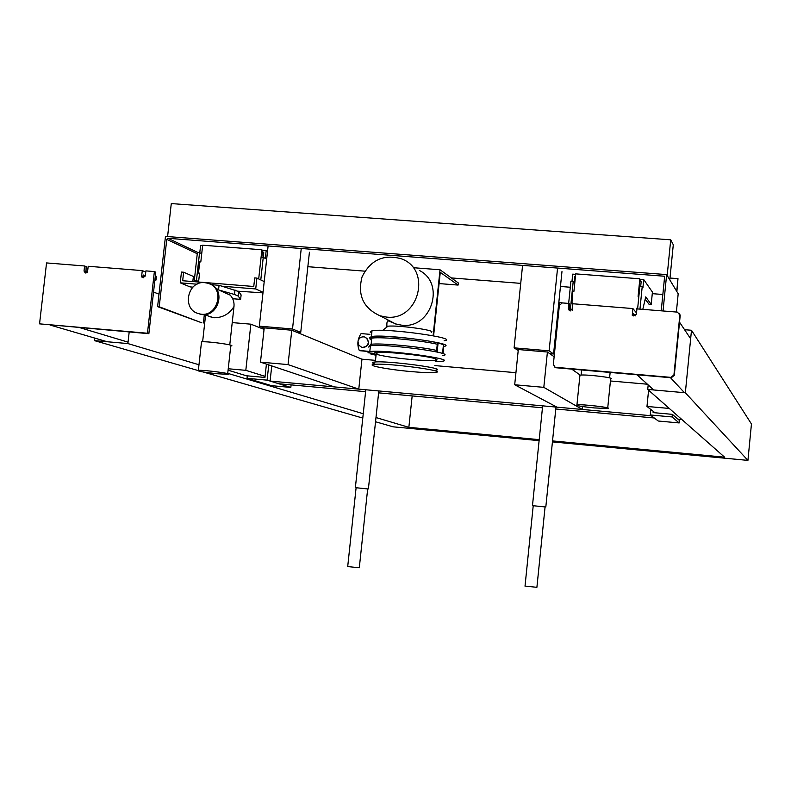 <?xml version="1.0" encoding="UTF-8"?>
<svg xmlns="http://www.w3.org/2000/svg" width="791" height="791" viewBox="0 0 791 791"><rect width="100%" height="100%" fill="white"/><g stroke="black" fill="none" stroke-linecap="round" stroke-linejoin="round"><path stroke-width="1.19" d="M215.103 287.558L218.553 289.911L230.211 295.142M229.795 294.727C232.989 297.91 234.383 301.836 233.988 306.522C229.43 313.938 222.805 317.685 214.104 317.755L209.615 316.509M240.622 299.374L238.14 296.052L234.502 294.479L218.553 289.911L219.067 285.294L238.635 291.533L241.117 294.924L240.622 299.374L232.692 298.721M211.276 284.661L219.067 285.294M234.502 294.479L234.996 289.921M238.14 296.052L238.635 291.533M201.428 342.641L201.517 341.841C207.638 341.059 238.17 345.43 230.745 346.003L227.699 373.668M218.059 373.817C203.307 372.254 196.741 371.098 198.353 370.346C204.454 369.842 235.036 373.975 227.63 374.291L218.059 373.817M198.017 313.424L199.965 314.076C217.426 319.475 227.185 289.872 209.872 284.028M204.859 282.674C187.151 280.429 181.525 310.003 198.976 313.711C217.179 319.257 226.246 287.855 207.776 283.218L204.859 282.674M579.872 375.943L579.951 375.181C585.251 374.064 617.336 378.029 610.632 378.968L607.735 407.909M594.338 407.929C581.197 406.584 575.403 405.556 576.946 404.834C582.225 404.033 614.35 407.879 607.676 408.502L594.338 407.929M433.231 334.583L440.033 269.771L458.305 282.951L458.088 285.076L439.084 283.574M433.676 335.117L440.271 272.341L458.088 285.076M440.033 269.771L414.563 267.803M260.476 362.14L288.043 364.592L291.78 330.223L264.214 327.87L260.476 362.14L334.573 386.937L358.778 389.132L361.971 359.183L375.498 360.37M288.043 364.592L358.778 389.132M291.78 330.223L361.971 359.183M514.694 384.762L518.313 349.533L547.412 352.015L543.812 387.353L514.694 384.762L556.983 407.157L582.354 409.461L543.812 387.353M582.651 406.564L582.354 409.461M580.268 375.142L571.715 369.11M554.135 356.741L547.412 352.015M412.17 395.925L408.858 427.338L539.215 439.658M552.533 440.913L724.596 457.178L647.73 389.439L685.342 392.761L747.93 460.392L552.434 441.902M648.185 384.92L647.73 389.439M684.561 329.699L691.492 330.262L685.342 392.761M691.492 330.262L751.45 423.976L747.93 460.392M539.106 440.636L393.107 426.824L375.537 421.751M233.058 322.669L232.247 322.362M159.001 294.163L153.533 292.057M408.858 427.338L375.982 417.539M363.247 413.733L227.739 373.342M198.976 364.76L127.885 343.571L94.475 340.624L197.72 370.425M203.02 371.948L362.782 418.073M129.19 331.973L127.885 343.571M94.762 338.093L94.475 340.624M549.765 353.666L553.571 353.992L549.122 350.828L514.091 347.842L518.214 350.502M553.571 353.992L561.966 271.59M514.091 347.842L522.574 265.39M549.122 350.828L557.566 268.07M670.719 239.821L673.289 244.755L669.809 279.866L667.179 275.486L670.719 239.821L171.281 203.584L167.583 236.568M296.101 332.002L300.728 332.398L292.512 328.987L259.339 326.159L264.194 328.087M300.728 332.398L309.419 252.22M259.339 326.159L268.109 245.961M292.512 328.987L301.242 248.493M197.275 253.743L166.772 239.366L167.979 238.309L664.658 276.247L661.227 310.823M166.772 239.366L159.228 306.779L201.893 322.837L157.607 306.641L165.467 236.41L666.635 274.596L678.184 293.787L676.374 312.04M204.345 314.521L203.416 322.965M157.607 306.641L159.228 306.779M676.869 291.602L677.986 278.64L676.73 291.365M669.997 278.036L677.986 278.64M307.847 266.696L364.888 271.165M451.345 277.928L520.725 283.366M560.453 286.471L570.291 287.242M652.268 293.659L662.848 294.489M666.635 274.596L663.036 310.972M411.824 371.641C388.628 369.674 365.116 365.234 373.965 364.394C385.939 362.624 449.782 371.108 435.238 372.492C431.125 372.917 423.314 372.63 411.824 371.641M374.044 363.662C371.879 362.901 371.928 362.377 374.212 362.08C386.186 360.261 450.02 368.774 435.475 370.198M258.697 278.936L261.079 257.174L263.255 257.342L260.783 279.935M198.65 281.319L194.329 280.212L197.434 252.23L201.745 253.427M196.475 280.38L199.579 252.398M264.214 281.576L256.907 278.076L254.702 277.908L253.763 286.49L182.672 280.736L183.621 272.223L193.39 276.455L192.826 281.556M198.561 282.021L194.329 280.212M202.605 245.675L200.588 245.517L199.816 252.517M261.089 257.174L261.9 249.768L202.664 245.21L200.805 261.959L199.727 261.88L198.492 273.053L199.283 273.113M256.907 278.076L255.711 288.952L222.34 286.243M263.037 292.304L255.711 288.952M197.068 284.196L180.249 282.832L181.455 272.055L183.621 272.223M192.945 287.133L190.067 286.906L180.249 282.832M237.854 291.187L262.978 292.848M261.613 252.319L262.345 252.378L261.811 257.233M198.492 273.053L199.559 273.142L198.571 282.021M266.181 250.559L262.928 250.312L262.691 252.556L263.769 252.636L263.255 257.342L265.321 258.42L266.181 250.559L267.526 251.281M637.605 308.935L639.84 286.579L642.193 286.767L640.008 308.708M568.65 303.418L570.904 281.23L573.218 281.408L574.197 282.427L574.79 276.632L575.413 276.672M570.637 310.903L569.174 310.468M570.262 310.556L573.218 281.408M645.199 299.117L648.966 304.189L651.211 304.367L652.427 292.087L643.736 279.589L642.925 287.776L642.193 286.767M642.806 309.35L645.713 296.892L651.211 304.367M575.65 274.358L572.714 274.131L571.982 281.319M575.354 277.236L574.79 276.632M638.861 296.427L638.1 296.368L639.85 278.798L575.7 273.874L573.93 291.315L572.763 291.226L571.942 302.894M641.946 309.281L639.158 309.063M559.514 304.713L559.761 302.291L562.619 302.943M637.131 308.895L637.665 308.431M571.913 303.171L572.714 303.24M639.583 281.467L638.377 296.388M636.448 312.87L636.933 308.085L637.684 308.144M571.586 302.864L572.743 302.953L572.031 309.963M640.67 286.649L641.155 281.744L639.988 281.655L640.216 279.322L643.736 279.589M356.098 487.731L367.677 488.937M533.223 505.716L545.068 506.932M347.704 566.583L359.302 567.76L367.677 488.868M525.026 586.082L536.901 587.317L545.078 506.873M386.255 327.553L386.898 326.337L387.986 326.199C398.407 324.972 437.561 330.49 431.273 332.269M374.084 363.316L374.173 362.436M386.384 317.053L380.075 315.807C363.356 308.243 357.344 295.28 362.041 276.919C370.544 259.942 383.645 253.901 401.363 258.805C432.113 269.543 418.815 321.364 386.384 317.053M419.359 270.453C445.857 283.613 431.253 329.185 401.798 325.21L395.688 323.994L387.254 319.574M436.553 359.351L435.495 359.391M369.901 334.326L361.101 333.584C357.512 338.963 356.909 344.609 359.292 350.502L368.102 351.273M368.072 351.52L359.717 350.64M435.475 359.559L436.78 359.529M368.092 351.372L359.292 350.502M368.082 351.422L359.737 350.7M369.684 345.845L371.127 344.332C379.285 342.79 420.426 346.616 436.622 350.433L436.899 351.995M443.583 346.448C460.51 344.174 385.593 333.782 371.404 336.531L369.526 337.866L370.979 338.004L373.609 336.62C383.259 335.246 423.561 339.201 437.927 342.948L437.265 344.233C421.623 340.476 382.211 336.709 372.62 338.044L369.941 338.686L370.336 339.735M436.622 350.433L437.265 344.233M443.484 345.914L443.168 353.785M442.525 353.537L443.326 345.825C444.453 345.153 442.703 344.223 438.085 343.037L437.927 342.948M437.136 352.054L438.085 343.037M370.653 353.043L370.564 353.913L376.041 355.268M435.268 361.606L441.981 361.299C459.116 359.391 384.001 349.207 369.802 351.58L367.944 352.776L374.815 353.458C370.03 349.859 428.851 355.317 436.217 359.173C444.245 363.01 390.141 358.6 376.931 354.378L377.139 352.41M442.574 355.594C459.729 353.547 384.634 343.274 370.425 345.796L368.547 347.041M370.564 353.913L376.14 354.319M444.127 340.763C461.311 338.36 386.265 327.85 372.027 330.747L370.139 332.131L371.859 332.299M365.65 337.361C370.475 342.75 369.318 346.122 362.179 347.496L361.26 347.14M370.692 344.985L370.415 345.667M368.339 342.562C367.479 346.191 365.264 347.763 361.685 347.279L358.817 345.192L357.977 341.672C358.847 338.004 361.091 336.442 364.7 336.976L367.518 339.072L368.339 342.562M679.182 422.938L672.093 416.946L672.35 414.355L679.429 420.446L679.182 422.938L658.28 421.02L650.251 414.968L650.805 409.451M672.093 416.946L650.251 414.968M672.35 414.355L653.109 412.605L653.228 411.36M267.091 380.145L247.039 378.325L271.57 385.672L290.831 387.432L267.091 380.145L268.752 364.908M261.386 328.334L264.145 328.562M266.419 364.127L264.965 377.445L247.306 375.844L247.039 378.325M291.108 384.891L290.831 387.432M434.852 365.58L515.94 372.69M610.434 380.975L647.414 384.218M271.748 365.907L270.097 381.064L278.926 383.773L365.6 391.674M378.602 392.86L542.458 407.8M555.776 409.006L654.256 417.984L651.27 415.73L270.097 381.064M155.343 275.96L156.381 276.385L155.956 280.113L154.888 280.024M141.688 275.782L142.983 277.681L145.326 275.98L145.9 270.888L154.374 271.57L147.462 333.238L39.55 323.855L46.55 262.928L84.597 265.984L84.024 271.026L85.309 273.024L87.593 271.422L87.465 272.579L88.187 266.27L142.271 270.601L141.559 276.959L141.688 275.782L143.102 276.356L143.26 274.981L145.346 275.832M154.917 279.698L155.956 280.113M142.271 270.601L145.771 272.035M84.597 265.984L86.12 266.567L85.982 273.053M143.102 276.356L143.576 277.74M39.55 323.855L148.866 333.693L155.768 272.153L154.374 271.57M147.462 333.238L148.866 333.693M85.616 271.026L87.514 271.748M50.367 325.121L107.279 341.752M79.891 327.692L128.043 342.147M637.012 374.786L653.752 389.973M670.491 377.693L684.442 392.682M679.538 322.184L690.652 338.795M633.067 315.639L632.938 313.098L635.272 315.886M632.909 308.559L632.236 315.263L632.365 314.027L633.512 315.916L636.399 314.245L636.933 308.885L677.412 312.119L679.855 315.026L673.942 374.914L670.966 377.376L555.163 367.271L553.344 364.483L559.366 305.356L562.282 302.913L568.897 303.437L568.363 308.767L569.55 310.774L572.318 309.192L572.2 310.418L572.872 303.764L632.909 308.559L636.528 312.969M679.598 313.602L680.191 315.55L674.288 375.3L671.322 377.762L556.32 367.775L554.807 367.133M568.897 303.437L569.471 303.981L569.293 310.645M680.191 315.55L679.855 315.026M632.365 314.027L632.8 314.541M232.218 322.599L250.876 324.181L245.813 370.336L228.243 368.754M228.085 370.198L247.286 376.032M245.813 370.336L265.084 376.358M250.876 324.181L264.056 329.382M681.802 419.457L677.867 419.101M669.305 408.453L646.979 406.445L648.59 390.2M646.979 406.445L655.027 412.783M197.434 252.27L167.979 238.309M84.024 271.026L85.547 271.61M568.363 308.767L568.927 309.291M556.32 367.775L555.727 367.38M204.394 314.521L211.968 317.399M205.591 314.976L202.625 341.781M233.889 307.432L229.766 344.916M198.353 370.346L201.517 341.841M199.965 314.076L198.976 313.711M581.622 369.97L581.108 375.072M610.138 372.452L609.594 377.89M576.946 404.834L579.951 375.181M373.965 364.394L374.212 362.08M365.798 389.775L355.377 487.602M378.81 390.952L368.398 488.957M542.656 405.852L532.481 505.587M555.974 407.068L545.82 506.962M347.694 566.692L356.108 487.661M525.016 586.18L533.223 505.647M387.986 326.199L382.676 330.381M375.33 361.981L376.338 352.489M380.075 315.807L395.688 323.994M386.898 326.337C386.71 322.896 387.086 321.047 388.045 320.8L397.379 324.478M370.999 345.716L370.465 344.441M373.609 336.62L372.62 338.044M371.127 344.332L371.79 338.153M370.425 345.796L369.802 351.58M372.027 330.747L371.404 336.531M361.685 347.279L362.179 347.496M555.766 367.667L555.163 367.271"/></g></svg>
